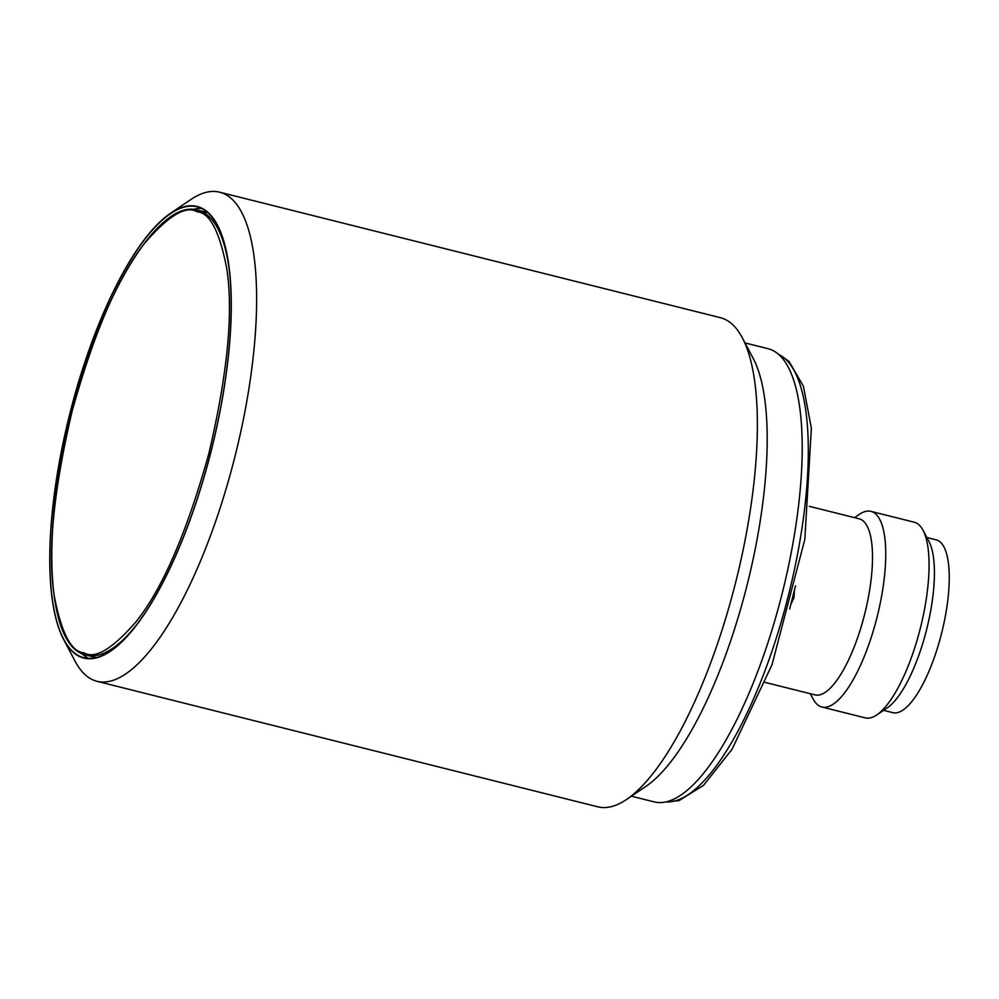 <?xml version="1.0" encoding="UTF-8"?>
<svg xmlns="http://www.w3.org/2000/svg" width="999" height="999" viewBox="0 0 999 999"><rect width="100%" height="100%" fill="white"/><g stroke="black" fill="none" stroke-linecap="round" stroke-linejoin="round"><path stroke-width="1.5" d="M631.43 796.178L654.308 801.922A233.641 73.352 -75.9 0 0 781.73 595.204A233.641 73.352 -75.9 0 0 769.205 349.026A233.641 73.352 -75.9 0 0 767.906 348.651L745.017 342.919M97.028 681.318L597.802 806.817A252.135 79.158 -75.9 0 0 626.635 799.425A252.135 79.158 -75.9 0 0 734.74 585.988A252.135 79.158 -75.9 0 0 742.319 337.799A252.135 79.158 -75.9 0 0 721.79 318.082A252.135 79.158 -75.9 0 0 720.379 317.682L219.605 192.183A252.135 79.158 104.1 0 1 221.016 192.582A252.135 79.158 104.1 0 1 234.528 458.241A252.135 79.158 104.1 0 1 97.028 681.318A252.135 79.158 104.1 0 1 95.629 680.918A252.135 79.158 104.1 0 1 75.087 661.201L63.661 639.522A232.804 73.089 104.1 0 1 69.618 414.523A232.804 73.089 104.1 0 1 170.479 213.299A232.804 73.089 104.1 0 1 198.401 206.843A232.804 73.089 104.1 0 1 210.352 454.208A232.804 73.089 104.1 0 1 82.63 657.742A232.804 73.089 104.1 0 1 63.661 639.522M626.635 799.425L646.041 786.3A233.641 73.352 -75.9 0 0 746.216 588.511A233.641 73.352 -75.9 0 0 753.246 358.529L742.319 337.799M198.314 207.155A232.467 72.977 -75.9 0 0 197.028 206.793A232.467 72.977 -75.9 0 0 70.242 412.475A232.467 72.977 -75.9 0 0 82.717 657.417A232.467 72.977 -75.9 0 0 84.003 657.779A232.467 72.977 -75.9 0 0 210.789 452.097A232.467 72.977 -75.9 0 0 198.314 207.155M201.548 208.441A232.467 72.977 -75.9 0 0 193.044 209.503M81.768 653.521A232.467 72.977 -75.9 0 0 88.774 658.466M95.966 657.742A229.608 72.078 104.1 0 1 93.993 657.33A229.608 72.078 104.1 0 1 92.707 656.98A229.608 72.078 104.1 0 1 90.772 656.268M202.285 211.326A229.608 72.078 104.1 0 1 205.619 211.9A229.608 72.078 104.1 0 1 206.893 212.263A229.608 72.078 104.1 0 1 207.555 212.475M765.246 682.429L815.059 694.904A90.772 28.496 -75.9 0 0 864.56 614.597A90.772 28.496 -75.9 0 0 859.689 518.968A90.772 28.496 -75.9 0 0 859.19 518.818L809.377 506.343M795.516 585.801L789.672 608.903M810.351 693.731L813.111 698.975A100.849 31.656 -75.9 0 0 821.328 706.867A100.849 31.656 -75.9 0 0 821.89 707.017A100.849 31.656 -75.9 0 0 876.897 617.794A100.849 31.656 -75.9 0 0 871.49 511.525A100.849 31.656 -75.9 0 0 870.928 511.363A100.849 31.656 -75.9 0 0 859.39 514.323L854.482 517.644M821.89 707.017L865.234 717.881A100.849 31.656 -75.9 0 0 876.772 714.922A100.849 31.656 -75.9 0 0 920.466 627.759A100.849 31.656 -75.9 0 0 923.039 530.282A100.849 31.656 -75.9 0 0 914.834 522.39A100.849 31.656 -75.9 0 0 914.272 522.227L870.928 511.363M876.772 714.922L887.349 707.767A90.772 28.496 -75.9 0 0 926.685 629.308A90.772 28.496 -75.9 0 0 929.008 541.583L923.039 530.282M794.48 590.184L793.968 597.627L790.908 604.283M883.541 710.339L892.869 712.674A89.086 27.972 -75.9 0 0 941.245 634.652A89.086 27.972 -75.9 0 0 936.175 539.847L926.86 537.512M790.733 604.957L794.63 589.535M170.479 213.299L190.772 199.575A252.135 79.158 104.1 0 1 219.605 192.183M666.208 801.897A231.119 72.552 -75.9 0 0 726.623 750.724A231.119 72.552 -75.9 0 0 803.733 515.771A231.119 72.552 -75.9 0 0 778.383 354.283M207.817 212.712L197.814 210.202A229.358 72.003 104.1 0 1 199.088 210.564A229.358 72.003 104.1 0 1 228.734 266.246M83.904 652.772C71.279 651.997 61.389 633.004 54.246 595.816C47.502 552.322 53.484 490.671 72.215 410.851C94.206 332.068 118.419 276.124 144.818 243.044C168.581 215.547 186.014 205.132 197.128 211.8C209.753 212.587 219.643 231.568 226.785 268.756C233.529 312.25 227.547 373.901 208.816 453.721C186.825 532.504 162.612 588.448 136.214 621.54C112.45 649.025 95.017 659.44 83.904 652.772M139.997 620.304A229.358 72.003 104.1 0 1 86.314 655.144A229.358 72.003 104.1 0 1 85.04 654.795M778.196 354.121L788.985 361.326L803.396 386.238L811.363 428.234L804.832 539.348L772.002 664.772L732.067 749.25L703.521 785.339L678.933 800.661L665.958 801.96M197.814 210.202C159.415 197.964 100.449 295.529 71.304 414.061C41.071 531.343 46.254 645.242 84.952 654.77L96.304 657.654"/></g></svg>
